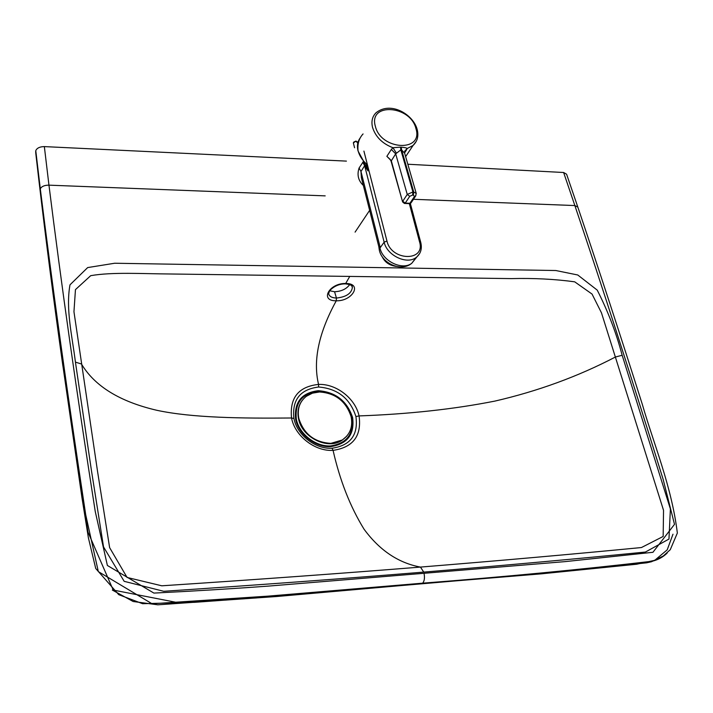 <?xml version="1.0" encoding="UTF-8"?>
<svg xmlns="http://www.w3.org/2000/svg" width="713" height="713" viewBox="0 0 713 713"><rect width="100%" height="100%" fill="white"/><g stroke="black" fill="none" stroke-linecap="round" stroke-linejoin="round"><path stroke-width="1.07" d="M318.604 387.007C300.137 389.387 291.911 399.877 293.925 418.469C297 434.903 315.342 449.297 332.026 448.245C350.44 445.5 358.398 434.939 355.921 416.552C350.074 398.451 337.641 388.603 318.604 387.007L318.559 384.414C298.56 386.571 289.558 397.765 291.546 417.996C294.87 435.937 314.941 451.552 333.069 450.366C353.113 447.407 361.785 435.928 359.076 415.92C355.332 398.398 336.242 383.639 318.559 384.414C312.829 360.618 318.729 332.739 336.269 300.788C352.48 301.358 362.774 283.337 345.805 283.498C329.094 282.927 319.371 301.189 336.269 300.788L336.447 298.043C331.928 297.891 329.326 296.448 328.631 293.711L329.62 290.708C334.085 286.1 339.37 283.819 345.466 283.863L345.128 283.863M351.696 285.806L352.382 287.428C351.518 293.453 346.206 296.991 336.447 298.043L334.566 291.76C341.429 291.403 346.473 289.006 349.691 284.585M293.925 418.469L291.546 417.996C241.912 418.442 192.412 417.934 156.896 410.305C119.927 401.713 94.784 386.277 81.451 363.995L75.426 362.124C72.165 335.868 65.596 309.228 69.981 284.835L87.672 267.58L114.677 263.24L555.801 270.521L577.762 274.986L597.218 290.111C607.957 311.18 616.273 332.9 622.164 355.27L670.398 508.975L668.963 539.064L645.408 552.049C577.263 558.814 503.378 565.498 423.745 572.102L420.447 567.085C340.867 573.466 254.648 579.705 161.806 585.801L127.074 577.45L109.624 547.62L97.592 471.721L73.956 311.741L75.453 289.621L90.72 275.664C112.449 271.885 142.547 273.819 169.632 273.979L511.399 278.605C533.627 278.043 554.732 279.113 574.705 281.831L592.048 294.068L601.487 312.882L663.536 510.339L663.161 536.452L641.442 547.539C573.51 554.126 499.849 560.641 420.447 567.085C398.353 562.958 379.539 550.311 364.031 529.162C350.217 506.747 339.887 480.482 333.069 450.366L332.026 448.245M413.451 199.292L574.856 205.558L563.626 172.501L407.827 164.24M325.181 195.87L48.956 185.157L44.349 146.602L346.42 161.111M112.333 590.061L133.144 601.505L157.796 604.811L276.671 596.514L421.659 583.76L422.622 583.172L267.812 596.157L152.065 603.777L98.314 571.594L85.712 514.75C66.969 391.187 52.655 287.981 40.293 188.776L35.766 150.657C36.978 148.019 39.839 146.664 44.349 146.602M667.243 552.994C663.17 557.013 658.215 559.75 652.368 561.211L662.359 556.826L670.265 549.696L677.35 533.048C671.61 486.123 653.714 444.039 642.226 404.057C620.408 335.297 598.938 269.648 577.833 207.118L574.856 205.558C602.806 288.426 632.235 379.708 663.161 479.412L674.498 524.34L652.939 552.29L565.097 561.621L424.03 573.288C424.895 577.869 424.431 581.157 422.622 583.172C504.314 576.879 580.899 569.562 652.368 561.211L651.557 561.719C578.1 570.213 501.702 577.432 422.372 583.377C349.183 589.856 271.84 596.719 179.765 603.029L113.215 590.061L88.02 532.183L79.25 475.045C61.594 354.726 47.299 250.7 35.757 150.684L35.766 150.657M334.566 291.76L329.593 290.752M35.757 150.684L36.657 161.013M62.896 366.027C53.733 300.895 45.65 238.249 38.636 178.081L35.65 151.575M563.626 172.501L566.594 174.222L577.708 206.734M35.739 152.903L38.636 178.081C45.284 234.702 53.029 294.906 61.871 358.692L81.986 497.897L88.385 537.78L95.729 568.493L118.75 594.678L142.573 603.697L194.738 602.316L270.521 596.808L562.504 571.701L646.709 562.815L651.557 561.719L664.266 555.507M405.581 585.008L540.686 573.894L636.664 564.233L654.73 560.32L667.199 549.866L672.983 534.206M402.64 202.037L391.089 161.2L395.679 153.839L400.831 149.873L400.528 147.128L392.943 147.725L391.33 149.454L386.865 156.325L390.617 160.131M404.672 151.379L406.321 150.265L407.212 148.509C406.722 147.939 404.734 147.493 401.241 147.163L400.528 147.128M363.069 133.937C359.031 138.286 357.365 143.848 358.051 150.621L358.104 150.835C359.504 156.058 362.614 160.71 367.427 164.81M390.029 159.275L386.865 156.325L391.259 160.568L402.587 201.85L404.378 203.446M391.143 161.37L390.127 159.4M409.075 203.615L409.922 203.276L405.225 203.107L409.734 196.316L407.248 194.435L395.679 153.839L391.33 149.454M396.473 153.206L392.943 147.725C382.391 143.661 375.591 136.887 372.551 127.422C371.125 121.442 372.266 116.576 375.974 112.823C390.76 100.8 413.121 114.472 417.123 129.24M416.16 193.152L404.663 153.268L401.624 149.917L413.727 191.984L412.925 191.957L400.831 149.873L401.624 149.917L401.241 147.163M404.512 152.769L404.832 150.933L407.212 148.509L413.094 145.434L416.356 141.174M361.402 177.804L360.974 171.512L364.646 165.71L367.997 170.862L363.612 161.245L359.094 168.001C356.856 174.845 358.274 180.656 363.336 185.433M363.612 161.245L358.015 150.924C356.812 145.88 357.525 141.566 360.154 137.974M366.17 163.705L367.997 170.862M379.771 247.144L378.835 246.769L379.334 250.227C382.061 263.614 401.339 272.152 411.784 263.257C402.542 270.69 382.765 261.341 379.993 248.133L379.771 247.144L380.261 247.643L384.147 242.162L386.954 241.03L363.915 151.094M351.937 417.551C346.509 401.383 335.342 392.658 318.417 391.366C302.062 393.407 294.71 402.729 296.35 419.315C299.344 434.074 315.502 446.686 330.467 445.946C346.848 443.441 354.005 433.976 351.937 417.551M295.645 419.333C298.702 434.475 315.28 447.407 330.618 446.65C347.418 444.074 354.753 434.369 352.623 417.533C347.062 400.964 335.609 392.016 318.265 390.697C301.501 392.783 293.961 402.328 295.645 419.333M330.885 443.37L342.249 440.001C350.101 434.574 353.051 426.784 351.108 416.65C346.063 401.33 335.538 393.104 319.522 391.981L312.463 393.157L306.367 396.276C299.638 401.615 297.107 408.959 298.774 418.29C303.783 434.03 314.478 442.39 330.885 443.37M302.16 400.492C298.364 405.617 297.152 411.668 298.506 418.638C301.733 437.363 327.677 450.224 341.973 440.34L346.768 436.16M393.523 265.592C388.532 264.095 384.984 261.439 382.881 257.643C384.984 261.439 388.532 264.095 393.523 265.592M396.178 266.395C389.663 265.468 385.118 262.455 382.533 257.357L382.382 256.947M349.744 276.421L345.475 283.863C354.842 285.093 351.536 287.491 352.382 287.428L351.999 286.18M622.164 355.27L615.462 356.999C577.976 376.526 537.762 391.223 494.849 401.107C453.869 409.2 408.611 414.137 359.076 415.92L355.921 416.552M424.03 573.288L268.73 586.077C231.778 588.778 193.499 591.122 153.892 593.091L107.387 565.471L95.239 511.453C75.961 388.122 61.416 284.799 48.956 185.157C44.598 185.148 41.702 186.36 40.293 188.776M75.426 362.124L91.407 470.313L103.545 546.942L124.169 581.327L163.723 591.291C257.233 585.034 343.907 578.644 423.745 572.102M415.946 128.634C423.674 152.475 380.778 150.309 375.332 126.201C368.282 102.253 410.536 105.185 415.946 128.634M404.565 152.894L406.321 150.265M409.734 196.316L412.577 195.086L412.925 191.957L407.248 194.435L402.756 201.235L405.225 203.107L404.85 203.463L409.547 203.633L411.009 202.947L409.922 203.276L414.458 196.494L415.884 195.692M411.356 202.412L415.545 196.164L416.258 193.481L413.727 191.984L413.371 195.112L414.458 196.494M412.577 195.086L413.371 195.112M416.018 257.669L411.784 263.257L419.734 253.391M380.261 247.643L360.974 171.512L359.094 168.001M410.331 203.428L420.75 242.438C422.274 248.739 420.741 253.757 416.151 257.491C406.847 264.96 386.892 255.459 384.147 242.162L364.646 165.71L362.748 162.181M409.36 203.686L419.529 241.778C425.866 261.76 391.312 261.234 386.954 241.03M420.741 242.438L419.529 241.778M353.398 143.117L353.505 142.422L356.09 141.29L357.543 142.912M355.796 141.183L353.871 142.003M405.626 156.602L413.094 145.434C417.462 141.263 418.816 135.916 417.167 129.409M404.832 150.933L404.574 152.947M404.601 151.673L404.824 150.951M369.637 210.353L355.083 232.126M361.491 178.143L378.844 246.751M355.885 141.094L353.363 142.983L354.575 147.769M355.983 141.094L357.266 141.86"/></g></svg>
